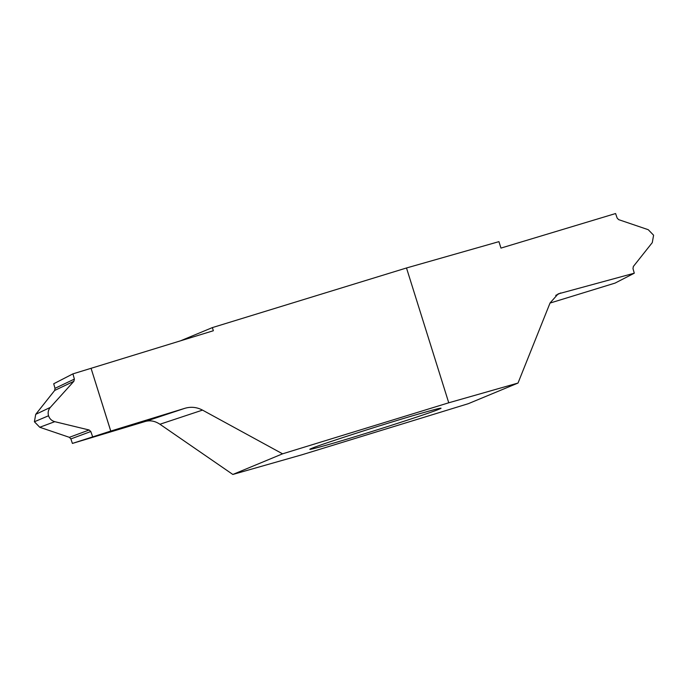<?xml version="1.0" encoding="UTF-8"?>
<svg xmlns="http://www.w3.org/2000/svg" width="688" height="688" viewBox="0 0 688 688"><rect width="100%" height="100%" fill="white"/><g stroke="black" fill="none" stroke-linecap="round" stroke-linejoin="round"><path stroke-width="1.03" d="M180.411 340.861L212.368 327.6L406.496 267.976L448.748 402.79L282.57 453.822L232.836 474.462L302.109 454.734L468.287 403.693L518.012 383.053L448.748 402.79M550.022 303.073L615.072 283.095L634.284 273.205L632.994 268.63L633.33 266.514L652.284 242.615L653.6 235.21L648.242 229.697L618.632 219.635L617.136 218.036L615.588 213.538L500.959 248.093L498.938 241.643L406.496 267.976M312.111 448.206C316.936 445.893 360.271 431.668 390.896 422.337C422.914 412.43 449.23 405.266 438.738 409.317C433.913 411.622 390.586 425.846 359.953 435.177C327.935 445.093 301.628 452.248 312.111 448.206L310.254 449.187M440.604 408.337L438.738 409.317M232.836 474.462L159.934 424.247L202.504 410.108L282.57 453.822M202.504 410.108C196.854 407.141 191.015 406.531 184.995 408.268L145.28 421.46C150.199 420.084 155.084 421.013 159.934 424.247M212.368 327.6L213.357 330.739L91.065 368.304L110.768 431.066L184.995 408.268M110.768 431.066L72.412 443.425L70.864 438.927L90.807 431.522L89.13 429.991L54.773 421.675C51.695 420.815 49.613 418.846 48.53 415.776C47.67 412.628 48.255 409.842 50.301 407.408L73.874 381.298L74.381 379.097L72.928 373.868L53.716 383.758L55.006 388.333L54.67 390.449L73.874 381.298M145.28 421.46L72.412 443.425M92.605 436.648L90.807 431.522M89.13 429.991L69.368 437.327L70.864 438.927M69.368 437.327L39.758 427.265L54.773 421.675M50.301 407.408L35.716 414.348L34.4 421.761L48.53 415.767M34.4 421.761L39.758 427.265M35.716 414.348L54.67 390.449M110.742 431.075L91.065 368.304L72.928 373.868M518.012 383.053L550.073 302.944L558.106 293.922L634.284 273.205M74.381 379.097L55.006 388.333M555.715 295.384L560.72 292.95"/></g></svg>
